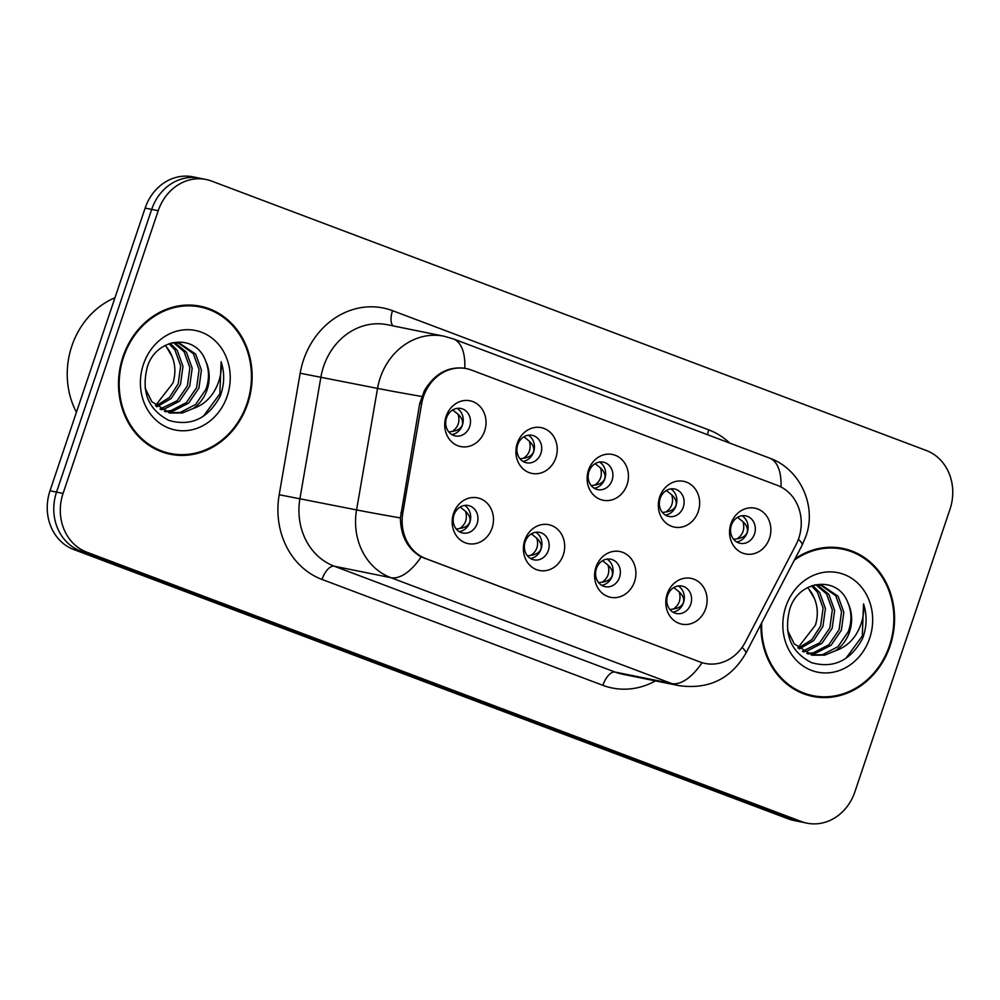 <?xml version="1.0" encoding="UTF-8"?>
<svg xmlns="http://www.w3.org/2000/svg" width="1000" height="1000" viewBox="0 0 1000 1000"><rect width="100%" height="100%" fill="white"/><g stroke="black" fill="none" stroke-linecap="round" stroke-linejoin="round"><path stroke-width="1.5" d="M563.312 554.85A23.363 20.55 -78.5 0 1 536.6 569.663A23.363 20.55 -78.5 0 1 524.75 540.312A23.363 20.55 -78.5 0 1 551.462 525.487A23.363 20.55 -78.5 0 1 563.312 554.85M525.2 541.75A14.013 12.325 101.5 0 0 533.987 559.837A14.013 12.325 101.5 0 0 548.337 550.475A14.013 12.325 101.5 0 0 539.562 532.375A14.013 12.325 101.5 0 0 525.2 541.75M634.525 581.688A23.363 20.55 -78.5 0 1 607.812 596.512A23.363 20.55 -78.5 0 1 595.962 567.15A23.363 20.55 -78.5 0 1 622.675 552.337A23.363 20.55 -78.5 0 1 634.525 581.688M596.413 568.587A14.013 12.325 101.5 0 0 605.2 586.688A14.013 12.325 101.5 0 0 619.55 577.312A14.013 12.325 101.5 0 0 610.763 559.212A14.013 12.325 101.5 0 0 596.413 568.587M705.738 608.538A23.363 20.55 -78.5 0 1 679.013 623.35A23.363 20.55 -78.5 0 1 667.175 594A23.363 20.55 -78.5 0 1 693.888 579.175A23.363 20.55 -78.5 0 1 705.738 608.538M667.625 595.438A14.013 12.325 101.5 0 0 676.413 613.525A14.013 12.325 101.5 0 0 690.763 604.15A14.013 12.325 101.5 0 0 681.975 586.062A14.013 12.325 101.5 0 0 667.625 595.438M492.1 528A23.363 20.55 -78.5 0 1 465.387 542.825A23.363 20.55 -78.5 0 1 453.537 513.462A23.363 20.55 -78.5 0 1 480.25 498.65A23.363 20.55 -78.5 0 1 492.1 528M454 514.9A14.013 12.325 101.5 0 0 462.775 533A14.013 12.325 101.5 0 0 477.137 523.625A14.013 12.325 101.5 0 0 468.35 505.525A14.013 12.325 101.5 0 0 454 514.9M555.85 457.788A23.363 20.55 -78.5 0 1 529.138 472.612A23.363 20.55 -78.5 0 1 517.288 443.25A23.363 20.55 -78.5 0 1 544 428.438A23.363 20.55 -78.5 0 1 555.85 457.788M517.75 444.688A14.013 12.325 101.5 0 0 526.525 462.788A14.013 12.325 101.5 0 0 540.887 453.413A14.013 12.325 101.5 0 0 532.1 435.312A14.013 12.325 101.5 0 0 517.75 444.688M627.062 484.637A23.363 20.55 -78.5 0 1 600.35 499.45A23.363 20.55 -78.5 0 1 588.5 470.1A23.363 20.55 -78.5 0 1 615.212 455.275A23.363 20.55 -78.5 0 1 627.062 484.637M588.962 471.538A14.013 12.325 101.5 0 0 597.737 489.625A14.013 12.325 101.5 0 0 612.087 480.25A14.013 12.325 101.5 0 0 603.312 462.163A14.013 12.325 101.5 0 0 588.962 471.538M698.275 511.475A23.363 20.55 -78.5 0 1 671.562 526.3A23.363 20.55 -78.5 0 1 659.712 496.938A23.363 20.55 -78.5 0 1 686.425 482.125A23.363 20.55 -78.5 0 1 698.275 511.475M660.163 498.375A14.013 12.325 101.5 0 0 668.95 516.475A14.013 12.325 101.5 0 0 683.3 507.1A14.013 12.325 101.5 0 0 674.525 489A14.013 12.325 101.5 0 0 660.163 498.375M769.488 538.325A23.363 20.55 -78.5 0 1 742.775 553.138A23.363 20.55 -78.5 0 1 730.925 523.787A23.363 20.55 -78.5 0 1 757.638 508.963A23.363 20.55 -78.5 0 1 769.488 538.325M731.375 525.225A14.013 12.325 101.5 0 0 740.163 543.312A14.013 12.325 101.5 0 0 754.513 533.938A14.013 12.325 101.5 0 0 745.725 515.85A14.013 12.325 101.5 0 0 731.375 525.225M484.65 430.95A23.363 20.55 -78.5 0 1 457.925 445.763A23.363 20.55 -78.5 0 1 446.087 416.413A23.363 20.55 -78.5 0 1 472.8 401.587A23.363 20.55 -78.5 0 1 484.65 430.95M446.538 417.85A14.013 12.325 101.5 0 0 455.325 435.938A14.013 12.325 101.5 0 0 469.675 426.562A14.013 12.325 101.5 0 0 460.887 408.475A14.013 12.325 101.5 0 0 446.538 417.85M535.8 532.275A14.013 12.325 -78.5 0 1 541.087 549A14.013 12.325 -78.5 0 1 530.487 558.475M607.013 559.113A14.013 12.325 -78.5 0 1 612.288 575.837A14.013 12.325 -78.5 0 1 601.7 585.312M678.225 585.962A14.013 12.325 -78.5 0 1 683.5 602.688A14.013 12.325 -78.5 0 1 672.913 612.163M464.588 505.425A14.013 12.325 -78.5 0 1 469.875 522.15A14.013 12.325 -78.5 0 1 459.275 531.625M528.337 435.213A14.013 12.325 -78.5 0 1 533.625 451.938A14.013 12.325 -78.5 0 1 523.025 461.413M599.55 462.062A14.013 12.325 -78.5 0 1 604.837 478.787A14.013 12.325 -78.5 0 1 594.237 488.263M670.763 488.9A14.013 12.325 -78.5 0 1 676.05 505.625A14.013 12.325 -78.5 0 1 665.45 515.1M741.975 515.75A14.013 12.325 -78.5 0 1 747.25 532.475A14.013 12.325 -78.5 0 1 736.663 541.95M457.137 408.375A14.013 12.325 -78.5 0 1 462.413 425.1A14.013 12.325 -78.5 0 1 451.825 434.575M421.637 403.862A42.038 36.987 -78.5 0 1 423.438 396.763A42.038 36.987 -78.5 0 1 466.5 368.638A42.038 36.987 -78.5 0 1 471.525 370.087L777.438 485.4A42.038 36.987 -78.5 0 1 795.913 544.95L745.362 642.038A42.038 36.987 -78.5 0 1 705.15 663.45A42.038 36.987 -78.5 0 1 700.125 662.013L425.938 558.65A42.038 36.987 -78.5 0 1 402.825 512.913L421.637 403.862L419.738 403.475M122.975 356.737A75.525 66.425 101.5 0 0 170.312 454.25A75.525 66.425 101.5 0 0 247.662 403.738A75.525 66.425 101.5 0 0 200.325 306.225A75.525 66.425 101.5 0 0 122.975 356.737M167.413 453.587A75.525 66.425 101.5 0 0 175.087 454.237M760.962 624.237A75.525 66.425 101.5 0 0 812.738 696.425A75.525 66.425 101.5 0 0 890.088 645.913A75.525 66.425 101.5 0 0 842.763 548.4A75.525 66.425 101.5 0 0 795.05 558.775M809.85 695.763A75.525 66.425 101.5 0 0 817.513 696.4M700.125 662.013L421.163 556.888C407.65 549.012 400.737 536.025 400.4 517.925L419.738 403.45L424.363 390.7C434.625 373.688 448.1 366.213 464.787 368.275L466.175 368.575M206.05 179.488L192.987 176.838A46.712 41.087 101.5 0 0 145.137 208.088L50 490.788A46.712 41.087 101.5 0 0 73.7 549.5L788.363 818.9L794.9 820.225A46.712 41.087 101.5 0 0 800.475 821.838A46.712 41.087 101.5 0 1 794.9 820.225L80.225 550.825L794.9 820.225L801.425 821.55A46.712 41.087 101.5 0 0 807.013 823.162A46.712 41.087 101.5 0 0 854.862 791.912L950 509.212A46.712 41.087 101.5 0 0 926.3 450.5L211.637 181.1A46.712 41.087 101.5 0 0 206.05 179.488A46.712 41.087 101.5 0 0 158.212 210.738L63.062 493.438A46.712 41.087 101.5 0 0 86.762 552.15L801.425 821.55M50 490.788L56.537 492.113A46.712 41.087 101.5 0 0 80.225 550.825A46.712 41.087 101.5 0 1 56.537 492.113L151.675 209.412L56.537 492.113L63.062 493.438M199.525 178.162A46.712 41.087 101.5 0 0 151.675 209.412A46.712 41.087 101.5 0 1 199.525 178.162M847.15 550.275A75.525 66.425 101.5 0 0 839.837 547.888M204.713 308.1A75.525 66.425 101.5 0 0 197.413 305.712M788.363 818.9A46.712 41.087 101.5 0 0 793.95 820.512L807.013 823.162M458.125 414.312C460.163 421.562 458.25 427.25 452.375 431.4C457.688 430.6 460.988 428.475 462.275 425.05C463.338 421.562 461.95 417.987 458.125 414.312L452.788 410.05M448.85 431.987L452.375 431.4M465.575 511.375C467.625 518.612 465.7 524.312 459.825 528.462C465.15 527.65 468.462 525.525 469.75 522.087C470.788 518.612 469.4 515.037 465.575 511.375L460.25 507.1M456.3 529.05L459.825 528.462M529.338 441.163C531.375 448.4 529.45 454.1 523.587 458.25C528.888 457.438 532.2 455.325 533.488 451.9C534.538 448.413 533.15 444.837 529.338 441.163L524 436.887M520.05 458.837L523.587 458.25M600.538 468C602.575 475.25 600.662 480.938 594.788 485.087C600.1 484.275 603.4 482.163 604.7 478.738C605.75 475.25 604.362 471.675 600.538 468L595.212 463.738M591.263 485.675L594.788 485.087M671.75 494.85C673.787 502.088 671.875 507.788 666 511.938C671.312 511.125 674.613 509.012 675.913 505.575C676.963 502.1 675.575 498.525 671.75 494.85L666.425 490.575M662.475 512.525L666 511.938M742.962 521.688C745 528.938 743.088 534.625 737.212 538.775C742.525 537.962 745.825 535.85 747.125 532.425C748.175 528.938 746.787 525.363 742.962 521.688L737.625 517.425M733.688 539.362L737.212 538.775M536.788 538.212C538.825 545.462 536.912 551.15 531.038 555.3C536.362 554.487 539.663 552.362 540.95 548.938C542 545.45 540.612 541.888 536.788 538.212L531.45 533.95M527.513 555.9L531.038 555.3M608 565.062C610.037 572.3 608.125 578 602.25 582.15C607.575 581.337 610.875 579.212 612.163 575.775C613.2 572.3 611.812 568.725 608 565.062L602.663 560.788M598.725 582.737L602.25 582.15M679.212 591.9C681.25 599.15 679.338 604.837 673.462 608.987C678.775 608.175 682.087 606.05 683.375 602.612C684.412 599.138 683.025 595.575 679.212 591.9L673.875 587.638M669.938 609.575L673.462 608.987M200.175 306.988A74.737 65.75 101.5 0 0 123.612 356.975A74.737 65.75 101.5 0 0 170.463 453.488A74.737 65.75 101.5 0 0 247.013 403.5A74.737 65.75 101.5 0 0 200.175 306.988L194.363 305.812A74.737 65.75 101.5 0 0 189.75 305.062M114.95 297.775A77.85 68.487 101.5 0 0 71.838 346.037A77.85 68.487 101.5 0 0 76.425 412.262M170.162 343.312L177.2 350.325L182.975 366.362L180.5 384.325L171.137 398.512L156.85 406.825M169.037 343.7L174.9 349.862L180.662 365.9L178.188 383.85L169.35 397.525L155.825 405.962M174.688 342.625L186.425 352.2L192.188 368.237L189.713 386.188L179.45 401.213L163.95 409.225L161.075 409.7M173.487 342.65L184.112 351.737L189.887 367.775L187.413 385.725L177.15 400.737L160.012 409.062M172.1 342.738L179.387 343.125L195.637 354.062L201.412 370.1L198.938 388.062L188.675 403.075L173.162 411.1L165.475 411.75M178.238 342.912L193.337 353.6L199.1 369.637L196.625 387.587L186.363 402.612L170.863 410.637L164.363 411.312M205.562 360.788C195.662 332.812 156.125 337.65 147.375 366.825C141.012 391.737 148.2 409.6 168.938 420.438C190.85 426.65 207.887 418.688 220.037 396.538L220.938 394.062C224.513 383.1 224.562 372.325 221.112 361.712C222 372.238 219.6 382.287 213.9 391.85C208.888 399.925 201.962 405.487 193.125 408.55A35.2 30.962 101.5 0 0 207.113 389.725A35.2 30.962 101.5 0 0 205.562 360.788C209.35 370.087 209.45 379.65 205.85 389.462L195.588 404.487L180.075 412.5L168.863 412.8M193.125 408.55L182.387 412.962L170.012 413.05L151.788 401.7L145.062 387.975M165.438 345.312L172.025 356.413C175.463 364.862 175.775 373.738 172.975 383.025L155.45 405.625M143.4 364.438A50.775 44.662 101.5 0 0 169.163 428.25A50.775 44.662 101.5 0 0 227.225 396.037A50.775 44.662 101.5 0 0 201.475 332.225A50.775 44.662 101.5 0 0 143.4 364.438M172.025 356.413A35.2 30.962 101.5 0 0 165.125 345.475M160.113 451.2A74.737 65.75 101.5 0 0 164.65 452.312L170.463 453.488M221.112 361.712L219.862 393.85L203.438 416.2M761.688 622.837A74.737 65.75 101.5 0 0 812.887 695.662A74.737 65.75 101.5 0 0 889.45 645.675A74.737 65.75 101.5 0 0 842.6 549.163L836.8 547.987A74.737 65.75 101.5 0 0 832.175 547.238M842.6 549.163A74.737 65.75 101.5 0 0 794.312 560.175M812.6 585.487L819.638 592.5L825.4 608.538L822.925 626.5L813.562 640.688L799.287 649M811.475 585.875L817.337 592.038L823.1 608.075L820.625 626.025L811.787 639.7L798.263 648.138M817.125 584.8L828.85 594.375L834.625 610.413L832.15 628.362L821.888 643.388L806.375 651.4L803.512 651.875M815.913 584.825L826.55 593.9L832.312 609.938L829.837 627.9L819.575 642.913L802.438 651.237M814.525 584.913L821.825 585.288L838.075 596.237L843.838 612.275L841.363 630.237L831.1 645.25L815.6 653.275L807.9 653.925M820.662 585.087L835.763 595.775L841.538 611.812L839.062 629.763L828.8 644.788L813.288 652.8L806.787 653.487M847.987 602.962C838.1 574.987 798.55 579.825 789.8 609C783.45 633.9 790.638 651.775 811.375 662.6C833.288 668.825 850.325 660.863 862.475 638.713L863.375 636.237C866.938 625.275 867 614.5 863.538 603.888C864.438 614.412 862.025 624.462 856.325 634.025C851.325 642.1 844.4 647.663 835.562 650.713A35.2 30.962 101.5 0 0 849.55 631.888A35.2 30.962 101.5 0 0 847.987 602.962C851.787 612.263 851.888 621.812 848.275 631.638L838.012 646.65L822.513 654.675L811.287 654.963M835.562 650.713L824.812 655.138L812.438 655.225L794.225 643.875L787.487 630.15M807.862 587.487L814.45 598.587C817.887 607.038 818.213 615.913 815.413 625.188L797.887 647.8M785.837 606.613A50.775 44.662 101.5 0 0 811.587 670.425A50.775 44.662 101.5 0 0 869.663 638.212A50.775 44.662 101.5 0 0 843.9 574.4A50.775 44.662 101.5 0 0 785.837 606.613M814.45 598.587A35.2 30.962 101.5 0 0 807.562 587.65M802.537 693.363A74.737 65.75 101.5 0 0 807.087 694.488L812.887 695.662M863.538 603.888L862.3 636.013L845.863 658.375M425.938 558.65L424.5 558.362M402.825 512.913L400.913 512.525M655.525 680.888A77.85 68.487 -78.5 0 1 602.85 685.312L322.013 579.438A77.85 68.487 -78.5 0 1 279.188 494.738L300.163 373.225A77.85 68.487 -78.5 0 1 392.537 310.675L708.737 429.875A15.575 7.338 -69.3 0 0 707.525 434.712M708.737 429.875A77.85 68.487 -78.5 0 1 729.762 443.1M322.013 579.438A15.575 7.338 -69.3 0 1 334.225 566.188L390.838 577.663A62.287 54.787 -78.5 0 1 356.575 509.913L377.55 388.4A62.287 54.787 -78.5 0 1 380.213 377.875A62.287 54.787 -78.5 0 1 444.012 336.213L387.4 324.738A62.287 54.787 101.5 0 0 323.6 366.388A62.287 54.787 101.5 0 0 320.938 376.912L299.962 498.425A62.287 54.787 101.5 0 0 334.225 566.188L615.062 672.05A62.287 54.787 101.5 0 0 622.513 674.2L679.125 685.675A62.287 54.787 -78.5 0 1 671.675 683.538L390.838 577.663A54.5 25.663 -69.3 0 0 421.163 556.888M421.688 396.463A54.5 0.862 9.8 0 1 377.55 388.4L300.163 373.225M781.012 487A54.5 25.663 -69.3 0 0 769.538 458.088L453.325 338.9A54.5 25.663 110.7 0 1 464.787 368.275M702.013 662.75A54.5 25.663 110.7 0 1 671.675 683.538L615.062 672.05A15.575 7.338 -69.3 0 0 602.85 685.312M742.075 647.412A54.5 8.05 27.5 0 1 745.738 653.475C730.85 678.913 708.65 689.65 679.125 685.675M279.188 494.738L356.575 509.913A54.5 0.862 9.8 0 0 400.4 517.925M798.425 539.237A54.5 8.05 27.5 0 1 802.075 545.288L745.738 653.475M158.212 210.738L145.137 208.088M86.762 552.15L73.7 549.5M392.537 310.675A15.575 7.338 -69.3 0 0 393 325.863M466.5 368.638L463.925 368.113M802.075 545.288L805.913 536.25C816.888 506.325 800.525 469.062 769.538 458.088M453.325 338.9L444.012 336.213"/></g></svg>
